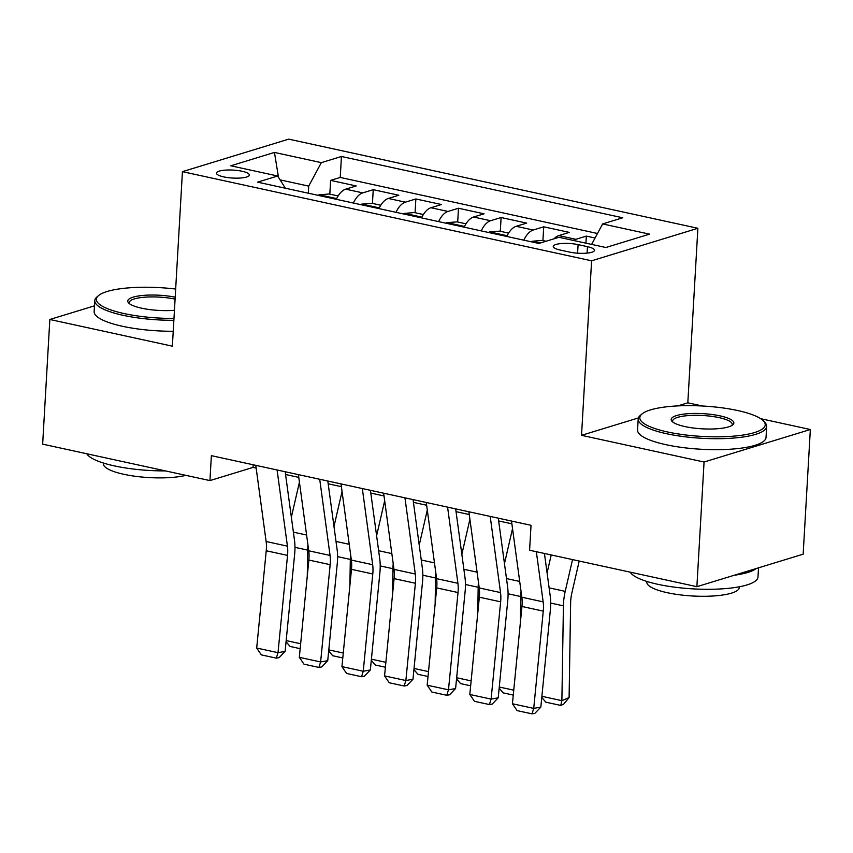 <?xml version="1.0" encoding="UTF-8"?>
<svg xmlns="http://www.w3.org/2000/svg" width="853" height="853" viewBox="0 0 853 853"><rect width="100%" height="100%" fill="white"/><g stroke="black" fill="none" stroke-linecap="round" stroke-linejoin="round"><path stroke-width="1.28" d="M223.71 176.891A16.474 3.988 3.3 0 0 240.525 178.021A16.474 3.988 3.3 0 0 249.353 175.025A16.474 3.988 3.3 0 0 242.103 171.261A16.474 3.988 3.3 0 0 225.288 170.12A16.474 3.988 3.3 0 0 216.459 173.127A16.474 3.988 3.3 0 0 223.71 176.891M159.042 287.61L154.692 287.408M697.882 228.284L288.719 139.146L182.435 171.656L591.598 260.805L697.882 228.284L687.817 402.819L677.719 405.9M638.417 417.927L581.533 435.329L704.066 462.027L810.35 429.517L760.663 418.684M702.456 406.007L687.817 402.819M810.35 429.517L803.163 554.173L696.88 586.683L704.066 462.027M595.063 237.998L586.342 236.1L585.936 243.169M553.96 238.829A20.589 10.929 -77.7 0 1 558.811 235.599L569.292 232.389L543.724 226.813L542.924 240.578M506.821 236.462A20.589 10.929 102.3 0 1 516.193 226.312L526.674 223.102L501.095 217.526L500.306 231.291M464.203 227.175A20.589 10.929 102.3 0 1 473.564 217.025L484.056 213.815L458.477 208.239L457.688 222.004M421.574 217.888A20.589 10.929 102.3 0 1 430.946 207.737L441.427 204.528L415.859 198.962L415.07 212.717M378.956 208.601A20.589 10.929 102.3 0 1 388.328 198.45L398.809 195.241L373.241 189.675L372.441 203.43M696.88 586.683L529.596 550.238L531.024 525.309L211.373 455.662L209.934 480.591L253.021 467.412L256.156 468.094M587.461 246.666L578.089 244.619A15.962 3.86 3.3 0 0 561.796 243.51A15.962 3.86 3.3 0 0 553.256 246.421A15.962 3.86 3.3 0 0 560.282 250.068L569.655 252.104A15.962 3.86 3.3 0 0 585.947 253.213A15.962 3.86 3.3 0 0 594.488 250.302A15.962 3.86 3.3 0 0 587.461 246.666L587.088 253.117M285.36 188.214L277.673 176.006L257.574 182.158L538.861 243.446L558.971 237.294L605.854 247.509L649.517 234.148L602.634 223.934L622.743 217.782L341.445 156.494L321.336 162.646L308.701 186.114L280.115 179.887M277.673 176.006L230.79 165.791L274.453 152.431L321.336 162.646M573.472 240.45A20.589 10.929 -77.7 0 1 575.86 239.309L586.342 236.1M597.495 233.487L340.24 177.445L330.612 180.388L329.823 194.143M336.338 199.314A20.589 10.929 102.3 0 1 345.7 189.163L356.191 185.954L330.612 180.388M353.387 203.035A20.589 10.929 -77.7 0 1 362.749 192.874L373.241 189.675M396.005 212.322A20.589 10.929 -77.7 0 1 405.378 202.161L415.859 198.962M438.623 221.609A20.589 10.929 -77.7 0 1 447.996 211.448L458.477 208.239M481.241 230.886A20.589 10.929 -77.7 0 1 490.614 220.735L501.095 217.526M523.87 240.173A20.589 10.929 -77.7 0 1 533.232 230.022L543.724 226.813M94.48 305.832L49.837 319.48L42.65 444.146L209.934 480.591M49.837 319.48L172.37 346.179L182.435 171.656M581.533 435.329L591.598 260.805M285.563 474.503L298.774 477.381M328.181 483.79L341.403 486.668M370.81 493.077L384.021 495.956M413.428 502.364L426.639 505.243M456.046 511.651L469.257 514.53M498.664 520.938L511.885 523.817M308.296 193.204L308.701 186.114M253.181 464.768L253.021 467.412M591.609 244.406L602.634 223.934M340.24 177.445L341.445 156.494M274.453 152.431L278.494 177.296M536.345 551.71L543.158 601.866A25.739 13.669 -77.7 0 1 543.265 611.121L533.722 708.395L540.834 707.105L550.377 609.831A38.609 20.504 102.3 0 0 550.217 595.959L544.449 553.48M511.501 521.055L521.844 597.228A25.739 13.669 -77.7 0 1 521.961 606.472L512.418 703.746L533.722 708.395L532.027 713.854L517.099 710.613L512.418 703.746M540.834 707.105L534.863 713.343L532.027 713.854M547.082 572.917L551.219 554.951M541.9 696.315L561.882 700.665L563.417 605.843A38.609 20.504 -77.7 0 1 565.219 591.364L572.534 559.6M560.741 705.42L561.882 700.665L569.1 697.573L563.63 704.183L560.741 705.42L545.824 702.179L541.783 697.445M579.208 561.05L571.83 593.102A25.739 13.669 102.3 0 0 570.636 602.751L569.1 697.573M667.472 431.949A62.802 15.194 3.3 0 0 738.335 435.67A62.802 15.194 3.3 0 0 763.456 420.945A62.802 15.194 3.3 0 0 737.568 410.506A62.802 15.194 3.3 0 0 642.021 413.95A62.802 15.194 3.3 0 0 667.472 431.949M763.456 420.945L764.864 422.438A64.348 15.567 -176.7 0 1 766.676 426.436A64.348 15.567 -176.7 0 1 732.205 438.165A64.348 15.567 -176.7 0 1 666.524 433.708A64.348 15.567 -176.7 0 1 638.193 419.026A64.348 15.567 -176.7 0 1 640.443 415.262L642.021 413.95M685.002 426.596A31.401 7.602 -176.7 0 1 672.057 421.371A31.401 7.602 -176.7 0 1 684.607 414.014A31.401 7.602 -176.7 0 1 720.039 415.869A31.401 7.602 -176.7 0 1 732.77 424.869A31.401 7.602 -176.7 0 1 685.002 426.596M731.831 425.519A29.855 7.229 3.3 0 0 732.237 424.442A29.855 7.229 3.3 0 0 719.09 417.629A29.855 7.229 3.3 0 0 688.616 415.56A29.855 7.229 3.3 0 0 672.622 421.009A29.855 7.229 3.3 0 0 672.91 422.128M758.52 567.831L757.986 577.023A64.348 15.567 -176.7 0 1 723.525 588.751A64.348 15.567 -176.7 0 1 657.844 584.305A64.348 15.567 -176.7 0 1 630.196 572.16M756.163 568.556A64.348 15.567 -176.7 0 1 734.23 575.263M739.38 586.779L739.338 587.45A46.329 11.206 -176.7 0 1 714.526 595.906A46.329 11.206 -176.7 0 1 667.238 592.696A46.329 11.206 -176.7 0 1 646.841 582.119L646.873 581.437M766.676 426.436L766.037 437.397A64.348 15.567 -176.7 0 1 731.575 449.136A64.348 15.567 -176.7 0 1 665.894 444.68A64.348 15.567 -176.7 0 1 637.564 429.997L638.193 419.026M175.665 289.05A62.802 15.194 3.3 0 0 98.607 295.543A62.802 15.194 3.3 0 0 124.058 313.552A62.802 15.194 3.3 0 0 173.969 318.425M173.863 320.312A64.348 15.567 -176.7 0 1 123.109 315.311A64.348 15.567 -176.7 0 1 94.779 300.629A64.348 15.567 -176.7 0 1 97.029 296.865L98.607 295.543M174.438 310.3A31.401 7.602 -176.7 0 1 141.587 308.189A31.401 7.602 -176.7 0 1 128.643 302.975A31.401 7.602 -176.7 0 1 140.51 295.692A31.401 7.602 -176.7 0 1 175.196 297.175M175.089 299.104A29.855 7.229 3.3 0 0 144.893 297.185A29.855 7.229 3.3 0 0 129.208 302.612A29.855 7.229 3.3 0 0 129.496 303.732M165.439 470.899A64.348 15.567 -176.7 0 1 114.43 465.909A64.348 15.567 -176.7 0 1 86.782 453.764M185.858 475.345A46.329 11.206 -176.7 0 1 123.824 474.3A46.329 11.206 -176.7 0 1 103.426 463.723L103.458 463.04M173.234 331.273A64.348 15.567 -176.7 0 1 122.48 326.283A64.348 15.567 -176.7 0 1 94.15 311.59L94.779 300.629M490.198 516.406L500.54 592.59A25.739 13.669 -77.7 0 1 500.647 601.834L491.104 699.108L498.216 697.818L507.759 600.544A38.609 20.504 102.3 0 0 507.588 586.672L498.291 518.176M468.883 511.768L479.226 587.941A25.739 13.669 -77.7 0 1 479.333 597.185L469.8 694.47L491.104 699.108L489.398 704.567L474.481 701.326L469.8 694.47M498.216 697.818L492.245 704.056L489.398 704.567M447.58 507.119L457.912 583.303A25.739 13.669 -77.7 0 1 458.029 592.547L448.486 689.821L455.598 688.531L465.141 591.257A38.609 20.504 102.3 0 0 464.97 577.385L455.673 508.889M426.265 502.481L436.608 578.654A25.739 13.669 -77.7 0 1 436.715 587.898L427.172 685.183L448.486 689.821L446.78 695.28L431.863 692.039L427.172 685.183M455.598 688.531L449.627 694.769L446.78 695.28M404.951 497.843L415.294 574.016A25.739 13.669 -77.7 0 1 415.4 583.26L405.868 680.534L412.98 679.244L422.512 581.97A38.609 20.504 102.3 0 0 422.352 568.098L413.055 499.602M383.647 493.194L393.979 569.367A25.739 13.669 -77.7 0 1 394.097 578.622L384.554 675.896L405.868 680.534L404.162 686.004L389.245 682.752L384.554 675.896M412.98 679.244L407.009 685.481L404.162 686.004M362.333 488.556L372.676 564.729A25.739 13.669 -77.7 0 1 372.782 573.973L363.239 671.247L370.351 669.957L379.894 572.683A38.609 20.504 102.3 0 0 379.734 558.811L370.437 490.315M341.019 483.907L351.361 560.08A25.739 13.669 -77.7 0 1 351.479 569.335L341.936 666.609L363.239 671.247L361.544 676.717L346.617 673.465L341.936 666.609M370.351 669.957L364.38 676.194L361.544 676.717M546.027 241.25L542.209 240.418L532.208 241.25A13.637 7.24 102.3 0 0 531.11 241.751M504.464 563.63L512.536 528.604M520.373 622.615L520.799 596.556A38.609 20.504 -77.7 0 1 521.076 591.524M513.271 695.078L503.206 692.892L499.165 688.158M499.272 687.028L513.751 690.173M508.612 233.104L499.591 231.131L489.59 231.963A13.637 7.24 102.3 0 0 488.492 232.474M461.846 554.343L469.907 519.317M477.755 613.328L478.17 587.269A38.609 20.504 -77.7 0 1 478.448 582.236M498.92 520.991L498.77 521.652M501.148 235.225L497.139 234.351M470.643 685.791L460.588 683.605L456.547 678.871M456.654 677.74L471.123 680.897M465.994 223.817L456.973 221.855L446.961 222.686A13.637 7.24 102.3 0 0 445.874 223.187M419.228 545.056L427.289 510.03M435.137 604.041L435.552 577.982A38.609 20.504 -77.7 0 1 435.83 572.949M456.302 511.704L456.142 512.365M458.53 225.938L454.521 225.064M428.025 676.504L417.97 674.318L413.918 669.584M414.036 668.453L428.505 671.61M423.376 214.529L414.355 212.568L404.343 213.399A13.637 7.24 102.3 0 0 403.256 213.9M376.599 535.769L384.671 500.743M392.508 594.765L392.934 568.695A38.609 20.504 -77.7 0 1 393.212 563.662M413.673 502.417L413.524 503.078M415.912 216.651L411.903 215.777M385.407 667.227L375.341 665.031L371.3 660.297M371.418 659.166L385.887 662.323M319.715 479.269L330.058 555.442A25.739 13.669 -77.7 0 1 330.164 564.686L320.621 661.96L327.733 660.67L337.276 563.396A38.609 20.504 102.3 0 0 337.106 549.524L327.808 481.028M298.401 474.62L308.743 550.793A25.739 13.669 -77.7 0 1 308.85 560.048L299.318 657.322L320.621 661.96L318.915 667.43L303.999 664.178L299.318 657.322M327.733 660.67L321.762 666.907L318.915 667.43M380.758 205.242L371.727 203.281L361.725 204.112A13.637 7.24 102.3 0 0 360.627 204.613M333.981 526.493L342.053 491.456M349.89 585.478L350.316 559.408A38.609 20.504 -77.7 0 1 350.594 554.375M371.055 493.13L370.906 493.791M373.294 207.364L369.285 206.501M342.789 657.94L332.723 655.744L328.682 651.01M328.789 649.879L343.269 653.035M277.086 469.982L287.429 546.155A25.739 13.669 -77.7 0 1 287.546 555.399L278.003 652.673L285.115 651.383L294.658 554.109A38.609 20.504 102.3 0 0 294.488 540.237L285.19 471.741M255.783 465.333L266.125 541.506A25.739 13.669 -77.7 0 1 266.232 550.761L256.689 648.035L278.003 652.673L276.297 658.143L261.381 654.891L256.689 648.035M285.115 651.383L279.144 657.62L276.297 658.143M338.129 195.955L329.109 193.994L319.107 194.825A13.637 7.24 102.3 0 0 318.009 195.326M291.363 517.206L299.424 482.169M307.272 576.191L307.688 550.121A38.609 20.504 -77.7 0 1 307.965 545.088M328.437 483.843L328.288 484.504M330.665 198.088L326.656 197.214M300.16 648.653L290.105 646.457L286.064 641.723M286.171 640.592L300.64 643.748M558.811 235.599L575.86 239.309M345.7 189.163L362.749 192.874M388.328 198.45L405.378 202.161M430.946 207.737L447.996 211.448M473.564 217.025L490.614 220.735M516.193 226.312L533.232 230.022M577.598 253.192L578.089 244.619M543.158 601.866L521.844 597.228M543.265 611.121L521.961 606.472M550.697 603.071L563.417 605.843M549.108 587.856L565.219 591.364M500.54 592.59L479.226 587.941M500.647 601.834L479.333 597.185M457.912 583.303L436.608 578.654M458.029 592.547L436.715 587.898M415.294 574.016L393.979 569.367M415.4 583.26L394.097 578.622M372.676 564.729L351.361 560.08M372.782 573.973L351.479 569.335M540.429 242.966L532.453 241.228M508.079 593.784L520.799 596.556M506.49 578.569L519.701 581.447M507.172 235.716L489.835 231.941M465.45 584.497L478.17 587.269M463.872 569.282L477.083 572.16M464.544 226.44L447.217 222.654M422.832 575.21L435.552 577.982M421.254 559.995L434.465 562.873M421.926 217.152L404.599 213.367M380.214 565.923L392.934 568.695M378.625 550.707L391.847 553.586M330.058 555.442L308.743 550.793M330.164 564.686L308.85 560.048M379.308 207.865L361.971 204.091M337.596 556.636L350.316 559.408M336.007 541.431L349.218 544.299M287.429 546.155L266.125 541.506M287.546 555.399L266.232 550.761M336.69 198.578L319.353 194.804M294.967 547.349L307.688 550.121M293.389 532.144L306.6 535.023"/></g></svg>
